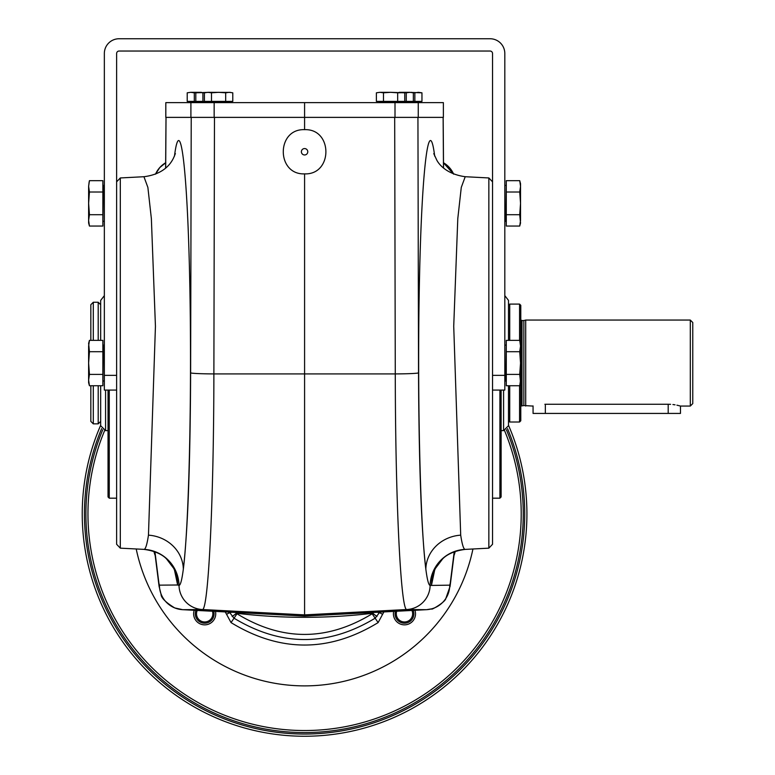 <?xml version="1.0" encoding="UTF-8"?>
<svg xmlns="http://www.w3.org/2000/svg" width="775" height="775" viewBox="0 0 775 775"><rect width="100%" height="100%" fill="white"/><g stroke="black" fill="none" stroke-linecap="round" stroke-linejoin="round"><path stroke-width="1.16" d="M165.802 162.682A24.597 24.567 -136.5 0 0 155.533 174.162L159.747 167.603L165.802 162.692M443.368 162.682A24.597 24.567 -43.5 0 1 453.637 174.162L449.423 167.603L443.368 162.692L453.637 174.162M455.206 551.354A24.597 24.567 43.5 0 1 453.966 555.559L455.206 551.354L453.976 555.539M153.954 551.354A24.597 24.567 136.5 0 0 155.194 555.559M155.174 555.404A24.567 24.538 93 0 1 154.002 551.374L155.194 555.539M395.008 117.374L395.008 102.629L443.377 102.629L443.377 117.374L304.585 117.374L304.585 129.657C276.181 128.582 276.181 174.947 304.585 173.881C332.988 174.947 332.988 128.582 304.585 129.657M304.585 173.881L304.585 616.077L426.492 609.683A24.567 24.538 -89.5 0 0 449.742 585.154L430.135 585.454C428.643 585.212 427.209 579.768 425.833 569.112A36.851 33.993 172.8 0 1 460.699 535.157C462.074 544.244 463.518 548.981 465.01 549.378L465.213 549.398C447.921 551.616 442.389 559.385 442.632 558.901L435.414 568.433A36.851 36.609 -153.3 0 0 431.53 584.999L434.698 569.954M465.01 549.378A36.851 36.803 105.9 0 0 430.135 585.454A24.567 24.538 -89.5 0 1 406.894 609.518C400.849 612.298 395.415 501.764 395.279 373.918L213.881 373.918C213.755 502.219 208.291 612.279 202.265 609.518L304.585 614.885L406.894 609.518L426.492 609.683L304.585 616.077L182.658 609.683L202.265 609.518A24.567 24.538 89.5 0 1 179.025 585.454L177.63 584.999A36.851 36.609 -26.7 0 0 173.755 568.433L175.247 571.805M304.585 117.374L214.152 117.374L214.152 102.629L304.585 102.629L304.585 117.374M443.126 117.374L443.484 167.972M453.985 555.404A24.567 24.538 -93 0 0 455.157 551.374M454.111 554.251L454.014 555.249A24.567 22.669 -172.8 0 0 454.169 552.168L450.236 583.275A24.567 22.669 -172.8 0 1 450.081 586.355L445.751 598.717C445.112 602.233 430.212 610.913 431.762 608.83L426.502 609.683M154.932 551.713L154.99 552.168A24.567 22.669 172.8 0 0 155.155 555.249L159.088 586.355L161.035 594.212C161.055 597.757 165.608 602.33 174.704 607.92L182.667 609.683L304.585 616.077M154.99 552.168L158.923 583.275A24.567 22.669 172.8 0 0 159.088 586.355M158.923 583.275L159.417 585.154A24.567 24.538 89.5 0 0 182.667 609.683M148.461 535.157A36.851 33.993 -172.8 0 1 183.336 569.112C181.951 579.768 180.517 585.212 179.025 585.454A36.851 36.803 -105.9 0 0 144.16 549.378C145.652 548.981 147.085 544.244 148.461 535.157L155.436 326.285L151.367 218.637L147.88 187.405L143.937 176.719C171.013 173.309 174.365 154.893 175.402 153.586M165.676 167.972L166.034 117.374M492.532 181.825L488.851 177.95L488.851 548.158L465.213 549.398M488.851 177.95L465.223 176.719L461.28 187.395L457.793 218.627L453.724 326.256L460.699 535.157M116.628 390.077L104.344 390.077L104.344 375.342L116.628 375.342L116.628 544.283L120.309 548.158L120.309 177.95L143.937 176.719M120.309 548.158L144.16 549.378M488.851 548.158L492.532 544.283L492.532 53.494A2.461 2.461 0 0 0 490.071 51.034L119.088 51.034A2.461 2.461 0 0 0 116.628 53.494L116.628 375.342M492.532 498.18L499.904 498.18L499.904 390.077M499.904 498.18L501.125 496.949L501.125 390.077M108.035 390.077L108.035 496.949L109.265 498.18L116.628 498.18M109.265 390.077L109.265 498.18M304.585 154.961A3.197 3.197 0 0 1 301.814 150.166A3.197 3.197 0 0 1 307.346 150.166A3.197 3.197 0 0 1 304.585 154.961M165.821 117.374L165.821 102.629L165.792 117.374L214.152 117.374M190.902 117.374L190.902 102.629L165.821 102.629M395.008 102.629L304.585 102.629M190.902 102.629L214.152 102.629M404.046 92.642L397.662 92.816L397.662 101.399L421.958 101.399L421.958 92.816L418.403 92.312L414.858 92.816L414.858 101.399M397.662 92.816L390.571 92.312L404.753 92.816L404.753 101.399M383.48 92.816L379.934 92.312L390.571 92.312L383.48 92.816L383.48 101.399L397.662 101.399M379.934 92.312L376.388 92.816L379.934 92.312L376.388 92.816L376.388 101.399L383.48 101.399M413.356 101.399L413.356 92.816L411.457 92.312L413.356 92.816L409.81 92.312L406.265 92.816L406.265 101.399M406.265 92.816L403.649 92.525M409.81 92.312L399.173 92.312M196.908 92.525L194.302 92.816L194.302 101.399L187.211 101.399L187.211 92.816L190.757 92.312L187.211 92.816M194.302 92.816L190.757 92.312L201.393 92.312M209.996 92.312L195.804 92.816L195.804 101.399L202.905 101.399L202.905 92.816L199.349 92.312L195.804 92.816M205.511 92.525L202.905 92.816M225.68 92.816L218.589 92.312L211.498 92.816L211.498 101.399L232.781 101.399L232.781 92.816L229.226 92.312L225.68 92.816L225.68 101.399M211.498 92.816L207.952 92.312L204.406 92.816L204.406 101.399L211.498 101.399M204.406 92.816L207.952 92.312L204.406 92.816M230.65 92.399L207.952 92.312M414.858 92.816L412.242 92.525M418.403 92.312L421.958 92.816L407.766 92.312M108.035 430.619L105.574 430.619L100.663 425.707L100.663 385.747M504.816 295.643L508.497 300.409L508.497 340.361M508.497 385.747L508.497 425.707L503.585 430.619L503.585 390.077M100.663 340.361L100.663 300.409L104.344 295.643M519.56 385.747L519.56 422.017L509.727 422.017L508.497 420.786L508.497 418.878M509.727 340.361L509.727 304.091L519.56 304.091L520.781 305.321L520.781 420.786L519.56 422.017M509.727 422.017L509.727 385.747M519.56 304.091L519.56 340.361M522.001 405.558L522.001 320.55L520.897 320.056L520.897 406.052L523.861 405.558L523.861 320.55L525.702 320.056L690.302 320.056L690.302 406.052L680.479 406.052L680.479 413.424L533.064 413.424L533.064 405.916M668.195 413.424L668.195 404.259C684.044 406.216 684.044 406.216 668.195 404.259L670.607 404.327M672.913 404.531L675.035 404.821M676.895 405.17L680.237 405.984M523.861 405.558L532.58 406.052M525.702 406.052L525.702 320.056M544.864 404.259C529.015 406.216 529.015 406.216 544.864 404.259L668.195 404.259M690.302 406.052L692.763 403.591L692.763 322.516L690.302 320.056M93.291 385.747L93.291 423.857L90.84 421.406L90.84 385.747M90.84 340.361L90.84 304.701L93.291 302.25L98.202 302.25L98.202 340.361M93.291 340.361L93.291 302.25M98.202 385.747L98.202 423.857L93.291 423.857M100.663 304.701L98.202 302.25M102.872 351.705L102.872 340.361L89.435 340.361L88.621 346.037L88.621 382.705L89.435 385.747L88.621 380.079L89.435 385.747L102.872 385.747L102.872 351.705L89.435 351.705L88.621 363.058L89.435 374.403L88.621 380.079M89.435 340.361L88.621 343.403L89.435 351.705M89.435 374.403L102.872 374.403M102.872 192.016L102.872 180.662L89.435 180.662L88.621 186.339L88.621 223.016L89.435 226.058L88.621 220.381L89.435 226.058L102.872 226.058L102.872 192.016L89.435 192.016L88.621 203.36L89.435 214.704L88.621 220.381M89.164 181.796L88.621 186.339L89.435 192.016M89.435 214.704L102.872 214.704M520.393 222.648L519.725 226.058L520.538 223.016L519.725 214.704L520.538 203.36L519.725 192.016L520.538 186.339L519.725 180.662L506.288 180.662L506.288 226.058L519.725 226.058L520.538 220.381L520.538 183.704L519.725 180.662L520.393 184.072M519.725 192.016L506.288 192.016M519.725 214.704L506.288 214.704M520.538 380.079L519.725 385.747L520.538 382.705L519.725 374.403L520.538 363.058L519.725 351.705L520.538 346.037L519.725 340.361L506.288 340.361L506.288 385.747L519.725 385.747L520.538 380.079L520.538 343.403L519.725 340.361L520.393 343.761M519.725 351.705L506.288 351.705M519.725 374.403L506.288 374.403M104.344 375.342L104.344 53.494A14.744 14.744 0 0 1 119.088 38.75L490.071 38.75A14.744 14.744 0 0 1 504.816 53.494L504.816 390.077L492.532 390.077M215.479 611.407A11.053 11.053 0 0 1 204.687 624.853A11.053 11.053 0 0 1 194.205 610.293M414.954 610.293A11.053 11.053 0 0 1 403.271 624.786A11.053 11.053 0 0 1 393.681 611.407M383.887 611.921L378.123 622.596C329.094 652.521 280.066 652.521 231.037 622.596L225.273 611.921M472.944 548.991A171.982 171.982 0 0 1 136.216 548.991M235.542 612.463L237.005 613.781C281.964 641.303 327.021 641.303 372.155 613.781L373.627 612.463M379.798 612.134L375.139 618.188C328.096 646.65 281.063 646.65 234.021 618.188L229.361 612.134M376.97 616.542L372.659 613.257A573.161 573.161 0 0 1 236.511 613.257L232.18 616.532M102.765 429.738A218.657 218.657 0 0 0 304.585 732.569A218.657 218.657 0 0 0 506.395 429.738M100.663 425.281A222.347 222.347 0 0 0 304.585 736.25A222.347 222.347 0 0 0 508.497 425.281M413.22 610.38A9.397 9.397 0 0 1 406.207 623.032A9.397 9.397 0 0 1 395.415 611.32M396.713 611.243A8.167 8.167 0 0 0 406.187 621.783A8.167 8.167 0 0 0 411.922 610.448M213.745 611.32A9.397 9.397 0 0 1 205.937 623.11A9.397 9.397 0 0 1 195.939 610.38M197.237 610.448A8.167 8.167 0 0 0 205.976 621.86A8.167 8.167 0 0 0 212.447 611.243M449.742 585.154L450.236 583.275M174.462 156.153C180.236 110.786 187.347 168.02 189.672 278.448C192.074 388.227 189.11 524.249 183.336 569.112C187.773 530.817 190.204 465.397 190.631 372.843L191.222 117.374M394.688 117.374L395.279 373.918A24.567 1.085 -0.1 0 0 418.529 372.843L417.938 117.374M418.529 372.843C418.955 465.397 421.397 530.817 425.833 569.112C420.05 524.249 417.086 388.227 419.498 278.448C421.813 168.02 428.933 110.786 434.698 156.153M159.417 585.154L177.63 584.999L174.462 569.954M190.631 372.843A24.567 1.085 0.1 0 0 213.881 373.918L214.472 117.374M418.258 117.374L418.258 102.629M379.634 101.641L379.634 102.387L418.703 102.387L418.703 101.641L379.392 101.399M190.456 101.641L190.456 102.387L229.526 102.387L229.526 101.641L190.214 101.399M105.574 390.077L105.574 430.619M545.348 413.424L545.348 404.259M104.344 380.748L104.102 345.117L103.123 345.117L102.872 381.232M104.344 221.049L104.102 185.428L103.123 185.428L102.872 221.543M504.816 185.671L505.058 221.292L506.046 221.292L506.288 185.177M504.816 345.369L505.058 380.99L506.046 380.99L506.288 344.875M504.816 375.342L492.532 375.342M226.581 614.323L229.623 612.628L232.035 612.279M237.005 613.781L231.037 622.596M372.155 613.781L378.123 622.596M377.134 612.279L379.537 612.628L382.579 614.323M507.528 428.633A220.129 220.129 0 0 1 304.585 734.041A220.129 220.129 0 0 1 101.632 428.633M104.644 430.532A216.632 216.632 0 0 0 304.585 730.534A216.632 216.632 0 0 0 504.525 430.532M443.542 168.02L443.164 117.374M454.014 555.249L450.081 586.355M155.048 554.251L155.155 555.249M166.005 117.374L165.618 168.01M143.956 549.398C161.239 551.616 166.78 559.385 166.538 558.901L173.755 568.433M433.923 571.805L435.414 568.433M433.767 153.586L436.78 160.115C437.071 160.59 443.116 173.658 465.223 176.719M116.628 181.825L120.309 177.95M443.377 102.629L443.377 117.374M401.256 102.629L401.75 101.399M409.859 102.629L410.353 101.399M199.301 102.629L198.817 101.399M207.903 102.629L207.409 101.399M503.585 430.619L501.125 430.619M522.001 320.55L523.861 320.55M508.497 305.321L509.727 304.091M100.663 421.406L98.202 423.857M104.102 380.99L103.123 380.99M104.102 221.292L103.123 221.292M505.058 185.428L506.046 185.428M505.058 345.117L506.046 345.117"/></g></svg>
